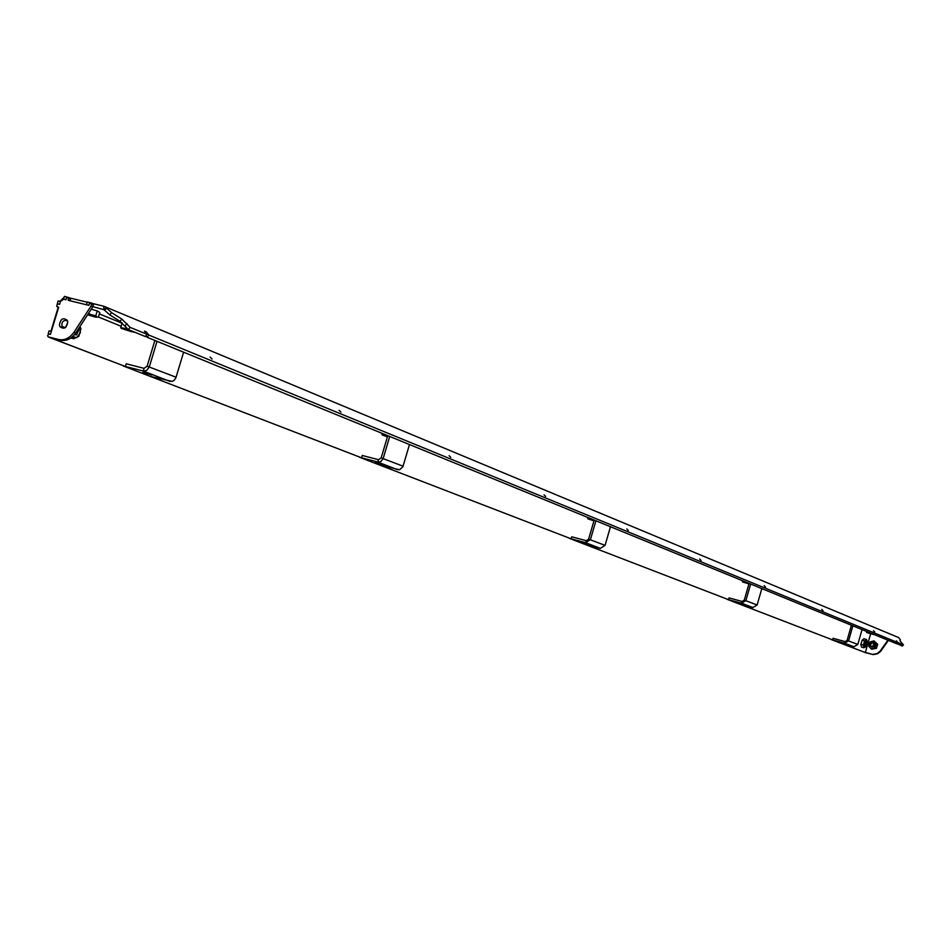 <?xml version="1.0" encoding="UTF-8"?>
<svg xmlns="http://www.w3.org/2000/svg" width="951" height="951" viewBox="0 0 951 951"><rect width="100%" height="100%" fill="white"/><g stroke="black" fill="none" stroke-linecap="round" stroke-linejoin="round"><path stroke-width="1.43" d="M626.816 529.006L628.326 530.503L626.816 529.006M873.482 630.751L874.706 631.975L873.482 630.751M821.759 609.413L823.043 610.697L821.759 609.413M764.164 585.661L765.519 587.005L764.164 585.661M699.627 559.033L701.053 560.46L699.627 559.033M544.031 494.853L545.636 496.434L544.031 494.853M449.086 455.684L450.798 457.372L449.086 455.684M339.067 410.297L340.91 412.092L339.067 410.297M210.076 357.089L212.073 359.014L210.076 357.089M91.712 303.298L103.932 306.27L898.659 637.586L900.347 639.75L899.991 640.855L903.45 644.909L902.321 646.062L896.781 643.542M903.45 644.909L898.303 642.793L897.173 643.946M898.303 642.793L896.317 641.045M896.484 640.867L897.744 642.567L896.615 643.72L147.036 337.236L148.927 335.097L897.744 642.567M147.132 334.36L130.156 327.394L128.254 329.557L145.241 336.511L147.132 334.36L144.457 331.138L146.252 331.875L148.927 335.097M146.252 331.875L145.646 332.565M145.848 335.81L147.036 337.236M49.725 337.45L60.495 340.196C66.404 341.302 71.515 338.829 75.83 332.802L92.925 306.638L104.111 309.776L106.013 307.601L111.647 312.677L121.918 319.144L130.156 327.394M104.111 309.776L109.734 314.852L120.016 321.319L128.254 329.557M89.632 302.489L88.776 305.33L86.47 304.772L87.326 301.931L90.143 302.703M69.126 297.806L87.242 302.216M91.439 302.965L93.448 303.963L92.925 306.638L91.165 305.913L91.248 302.882L89.43 303.452L88.859 305.354L68.222 300.314L68.317 297.306L66.511 297.877L65.94 299.755L63.586 299.185L64.442 296.367L67.224 297.128M66.725 296.914L65.869 299.743L63.586 299.185L60.448 301.455L59.556 304.368L58.035 303.987L57.001 304.748L56.763 306.472L58.7 307.185L50.451 334.372L48.929 333.991L47.598 335.679L48.073 336.809L58.712 339.507C64.62 340.601 69.744 338.14 74.059 332.101L91.165 305.913M60.032 301.348L64.204 297.14M58.166 300.896L60.448 301.455L59.592 304.272L57.31 303.714L58.166 300.896M57.31 303.714L57.963 303.975M50.914 331.352L58.237 307.244M49.06 330.877L51.33 331.459L50.474 334.276L48.204 333.706L49.06 330.877M48.204 333.706L48.953 333.991M49.107 337.32L125.377 366.492L49.131 337.225M125.377 366.492L126.198 363.793L144.077 368.346L147.12 366.194L154.882 340.446M361.582 457.811L150.151 376.358L361.582 457.811L362.272 455.47L378.462 459.702L381.185 457.883L387.758 435.665M571.147 538.825L379.675 465.051L571.147 538.825L571.729 536.816L586.22 540.679L588.621 539.146L594.173 520.066M728.537 599.677L584.164 544.067L728.537 599.677L729.048 597.906L742.125 601.448L744.264 600.117L749.079 583.403M832.589 639.892L738.297 603.623L832.589 639.892L833.04 638.299L845.13 641.592L847.091 640.403L851.418 625.247M865.303 652.541L840.434 643.102L865.303 652.541L865.755 650.948M866.195 649.402L870.438 634.531M87.742 314.579L94.446 316.445L87.956 314.246M87.587 314.805L95.73 317.159L98.393 317.111L99.784 312.487L97.264 310.906L95.801 315.756L88.11 314.02M97.264 310.906L91.248 309.206M95.801 315.756L96.919 317.016L88.455 313.485M121.562 328.464L134.103 332.208L121.562 328.464M131.5 330.889L125.675 328.642L120.741 327.572L121.443 328.547M131.595 331.673L124.224 329.367L131.595 331.673M135.113 332.363L133.52 331.709M125.675 328.642L126.162 327.025M120.741 327.572L122.156 322.876M387.616 436.164L382.457 435.082L387.414 436.83M387.663 435.974L381.874 434.179L382.314 434.987M387.568 436.307L384.644 435.641L387.461 436.687M381.874 434.179L382.124 433.359M591.926 519.139L594.09 520.363L587.968 518.889L593.947 520.839M591.902 519.234L587.682 518.2L587.932 518.854M594.054 520.482L589.917 519.412L593.983 520.732M587.682 518.2L587.896 517.499M749.019 583.593L742.553 581.929L748.924 583.914M749.031 583.557L742.553 581.929M748.758 583.748L744.3 582.404L748.758 583.748M742.446 581.382L742.624 580.764M867.039 632.558L873.921 634.59L867.039 632.558M873.137 634.127L866.623 632.522M872.115 634.127L868.18 632.962L872.115 634.127M589.049 544.495L582.095 542.545L589.049 544.495M595.92 520.779L590.428 539.633L585.638 542.688L569.352 538.349L584.164 544.067L600.307 548.382L605.062 545.363L610.483 526.723M59.402 325.064L59.913 326.633C64.038 329.712 66.653 328.131 67.759 321.878L67.259 320.332C63.123 317.242 60.507 318.823 59.402 325.064M70.089 300.766L70.517 298.376L68.496 297.378M67.664 321.402L66.094 320.261C62.635 320.606 61.316 322.674 62.136 326.443L65.12 327.786M65.726 327.334L67.783 322.151M870.64 633.818L870.415 634.579M869.975 636.124L865.743 650.995M864.768 652.445L873.149 654.609L877.571 653.765L880.614 651.387L888.412 640.368M864.055 652.077L872.626 654.407L877.048 653.563L880.091 651.173L887.889 640.154M871.603 648.594L873.446 648.57L876.049 645.907L875.229 642.317L871.805 641.39L869.202 644.053L870.022 647.643L871.603 648.594M873.921 640.855L869.915 642.008L869.202 644.053L868.727 646.181L871.544 649.188L876.43 648.38L877.654 644.231L873.921 640.855L877.654 644.231M872.447 647.108L873.957 643.304M873.208 642.912L871.496 643.245L870.664 644.457L870.926 646.228L872.043 647.037L873.743 646.716L874.587 645.503L874.326 643.732L873.208 642.912M871.544 649.188L876.43 648.38M875.562 648.035L876.751 643.863M74.499 334.621L76.544 334.895L78.79 330.092L78.481 328.749M73.607 338.746L72.68 336.523L76.686 337.664L80.348 332.684L79.979 326.455L80.942 328.773L78.814 336.345L73.607 338.746L70.778 338.033M866.016 646.002L867.039 640.867L865.826 640.249L864.293 643.078L863.972 646.502L865.184 647.108L866.016 646.002M865.22 642.353L865.148 645.741L865.802 645.004L865.862 641.616L865.22 642.353M863.27 639.369L862.177 640.249L860.821 644.386L863.365 645.075L863.96 647.762L861.535 647.096L860.821 644.386M867.039 640.867L866.432 639.429L864.614 640.903L862.177 640.249M866.432 639.429L863.888 638.739L863.175 639.322M864.614 640.903L863.365 645.075M863.96 647.762L865.553 646.728M151.863 375.051L142.781 372.495L151.863 375.051M157.022 341.326L149.366 366.765L146.894 370.272L143.767 371.152L123.166 365.933L150.151 376.358L172.119 381.41L174.116 380.329L175.876 377.82L183.614 352.191M383.372 464.777L375.407 462.543L383.372 464.777M389.708 436.461L383.205 458.418L381.042 461.425L378.236 462.138L359.573 457.276L379.675 465.051L399.575 469.77L402.903 466.715L409.477 444.545M743.706 604.444L737.512 602.708L743.706 604.444M750.648 584.045L745.905 600.557L741.625 603.207L726.921 599.237L738.297 603.623L752.883 607.582L757.127 604.955L761.822 588.61M846.01 644.089L840.327 642.496L846.01 644.089M852.869 625.841L848.601 640.808L844.666 643.197L831.079 639.488L840.434 643.102L853.915 646.775L857.814 644.421L862.046 629.586M126.994 323.566L125.092 325.729M121.918 319.144L120.016 321.319M111.647 312.677L109.734 314.852M106.548 308.231L104.634 310.418M103.932 306.27L103.611 309.337M122.049 323.221L99.356 313.889M146.573 336.69L145.479 336.238M121.134 326.276L98.428 316.992M600.307 548.382L585.638 542.688L586.22 540.679M605.062 545.363L588.621 539.146M93.495 304.748L91.736 304.023M70.576 299.173L68.793 298.436M58.641 307.399L57.179 306.816M49.868 337.51L48.073 336.809M60.495 340.196L58.712 339.507M75.83 332.802L74.059 332.101M170.051 381.458L143.256 371.056L144.077 368.346M176.078 377.238L147.12 366.194M397.696 469.782L377.773 462.043L378.462 459.702M403.081 466.204L381.185 457.883M752.883 607.582L741.625 603.207L742.125 601.448M757.127 604.955L744.264 600.117M853.915 646.775L844.666 643.197L845.13 641.592M857.814 644.421L847.091 640.403M61.696 327.334L59.913 326.633M70.517 298.376L68.745 297.651M93.448 303.963L91.688 303.238M65.274 327.679L62.136 326.443M870.926 646.228L872.067 646.68M76.544 334.895L74.653 334.419"/></g></svg>
